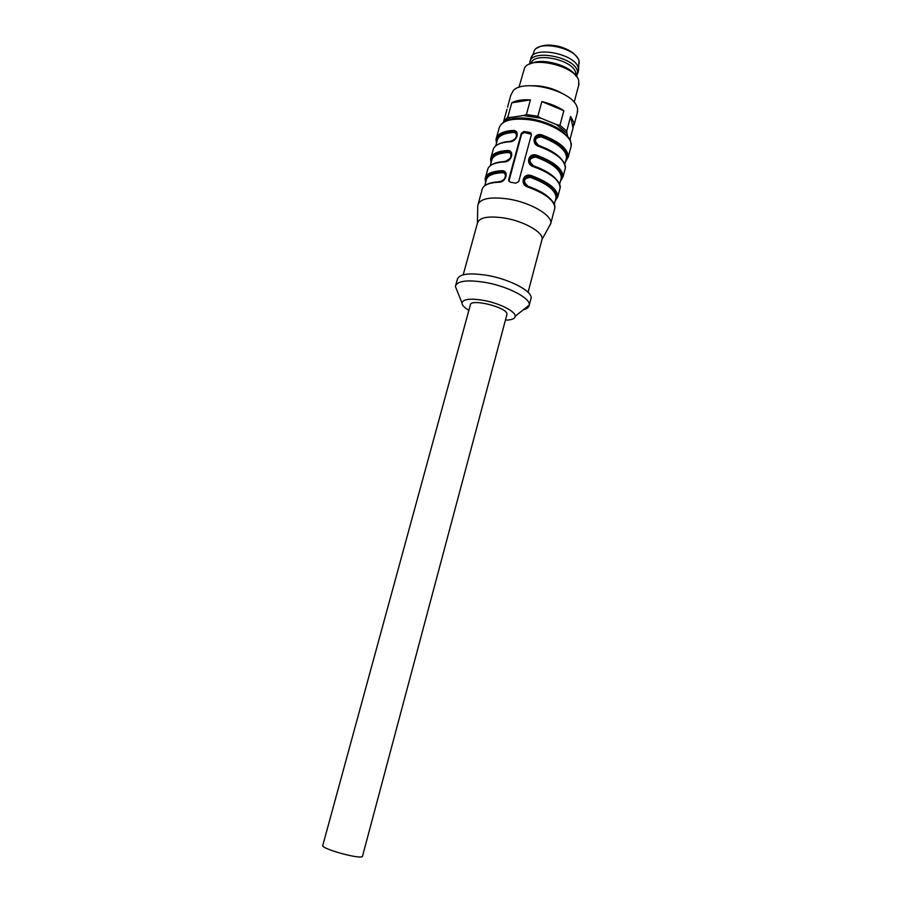 <?xml version="1.0" encoding="UTF-8"?>
<svg xmlns="http://www.w3.org/2000/svg" width="902" height="902" viewBox="0 0 902 902"><rect width="100%" height="100%" fill="white"/><g stroke="black" fill="none" stroke-linecap="round" stroke-linejoin="round"><path stroke-width="1.35" d="M506.777 315.057L506.947 314.403C508.311 307.492 469.683 297.818 470.28 305.203L322.826 845.253C319.15 848.23 361.003 859.933 362.48 856.336L362.57 855.975M575.735 75.667L575.758 73.22C574.484 59.915 533.296 51.132 530.974 63.591M576.491 76.636L577.573 71.81C576.141 57.108 530.353 48.223 529.846 62.452L529.835 64.042M578.114 72.081L578.43 68.62C577.066 54.12 532.27 45.032 530.793 58.867M503.812 121.995L503.688 121.263L507.758 117.305L510.352 117.463L505.176 121.139M566.749 131.038L566.986 133.316L556.511 124.577L559.939 125.344L566.749 131.038L570.616 116.471L573.041 127.96L569.951 139.709M537.851 116.29L541.008 118.23L523.431 115.535L526.407 114.543L537.851 116.29L541.82 101.588C550.321 103.617 557.662 106.65 563.84 110.698L541.82 101.588M541.008 118.23L556.511 124.577M563.84 110.698L559.939 125.344M510.352 117.463L523.431 115.535M507.758 117.305L511.75 102.817L530.399 99.874L526.407 114.543M530.399 99.874C522.348 99.423 516.136 100.404 511.75 102.817M507.014 109.221L503.688 121.263M566.986 133.316L567.617 136.168M573.041 127.96L573.943 122.593L570.616 116.471M575.871 75.881C569.793 65.136 541.403 57.469 530.748 63.704M578.599 85.543L578.78 80.954C576.141 66.015 530.872 55.259 524.536 68L518.932 87.381M577.235 113.111L577.618 108.691L576.592 105.816C570.098 90.02 523.239 78.824 513.272 90.628L510.848 95.184L507.544 107.158M562.825 93.752C553.602 88.452 543.669 85.769 533.026 85.713M485.659 182.339L485.129 178.81C485.964 173.973 491.556 171.267 501.895 170.703C509.438 170.467 506.123 182.61 498.738 182.215L499.313 181.888C505.436 179.859 507.071 176.645 504.218 172.226L502.098 171.73L502.29 172.744C492.345 173.274 486.967 175.867 486.167 180.513L484.724 185.756M501.895 170.703L502.098 171.73L504.162 172.181M499.776 181.787L499.888 181.55C505.278 181.742 507.781 172.575 502.29 172.744M504.342 172.372L505.774 174.289M505.345 161.492L505.436 161.278C510.836 161.402 513.306 152.303 507.826 152.539L507.623 151.513L510.025 152.145C512.494 156.565 510.78 159.722 504.861 161.605L504.297 161.932C493.958 162.552 488.354 165.314 487.497 170.23L485.592 177.119M510.16 152.337L511.31 154.028M509.991 152.134L507.623 151.513L507.431 150.487C514.974 150.183 511.682 162.236 504.297 161.932M510.87 141.343L510.949 141.152C516.339 141.219 518.797 132.177 513.317 132.47L513.125 131.444L515.752 132.222M515.741 132.233L513.125 131.444L512.922 130.418C520.465 130.035 517.196 142.009 509.81 141.772L510.374 141.467C516.102 139.697 517.883 136.619 515.752 132.233M515.888 132.436L516.823 133.958M534.717 141.839C534.424 137.307 536.735 135.334 541.651 135.92L541.279 136.856C534.412 137.837 533.634 140.746 538.934 145.594C548.991 149.168 556.331 153.487 560.954 158.572M564.855 169.948L565.34 168.133C565.08 160.218 556.286 152.979 538.968 146.406C530.568 144.106 533.826 132.109 542.034 134.973L541.651 135.92C535.427 135.559 533.465 138.175 535.754 143.756L538.968 145.966L535.788 143.813M529.282 162.18C528.91 157.579 531.233 155.55 536.228 156.114L535.844 157.061C528.955 158.053 528.166 160.984 533.488 165.855C544.041 169.576 551.607 174.03 556.173 179.216M559.657 189.713L560.119 187.966C559.781 180.31 550.919 173.218 533.51 166.69C525.088 164.401 528.369 152.314 536.611 155.178L536.228 156.114C529.79 155.866 527.884 158.594 530.523 164.288L533.522 166.239L530.568 164.344M525.381 185.147C522.247 179.487 524.039 176.589 530.759 176.454L530.387 177.39C523.464 178.416 522.664 181.358 527.997 186.24C539.08 190.13 546.849 194.697 551.325 199.951M554.414 209.614L554.854 207.922C554.448 200.537 545.507 193.603 528.02 187.12C519.563 184.831 522.867 172.665 531.143 175.529L530.759 176.454C524.085 176.33 522.258 179.171 525.302 184.978L528.008 186.68L525.347 185.045M528.595 175.168L528.335 176.104M508.852 181.347L521.593 134.161L524.288 132.493L531.413 134.297M518.706 181.573L515.967 183.151L510.205 182.193L508.638 179.893L521.333 133.282L523.994 131.5L529.711 132.391L530.906 133.079L531.346 134.86L518.706 181.573M468.882 310.333C464.226 307.571 461.925 305.101 461.982 302.925C463.211 299.036 470.528 298.212 483.957 300.445C499.832 303.343 515.843 311.562 515.189 316.275C514.918 318.767 511.659 320.063 505.413 320.154M457.055 290.658L455.375 286.464C456.998 280.815 467.191 279.496 485.941 282.518C508.198 286.498 530.444 298.212 529.305 304.955L529.305 304.989C529.102 307.199 527.129 308.777 523.363 309.736M455.747 285.122L457.269 279.62C458.915 273.87 469.108 272.494 487.858 275.482C510.092 279.406 532.293 291.211 531.12 298.066L530.759 299.453M463.2 274.794L477.417 223.222C479.086 217.416 488.151 215.702 504.624 218.07C524.107 221.261 543.331 232.288 542.079 239.188L541.719 240.586M477.767 205.994L477.789 205.363C479.729 198.575 490 196.467 508.604 199.049C530.658 202.555 552.295 215.251 550.806 223.324L548.946 226.898M579.129 63.388L579.061 61.55C577.776 47.659 535.337 39.079 533.86 52.327L531.921 56.476M498.738 182.215C488.399 182.711 482.829 185.327 482.018 190.063L478.24 203.751M489.312 183.377L499.888 181.55M485.795 181.854C484.836 175.845 490.26 172.462 502.098 171.73M495.525 163.025L505.436 161.278M507.826 152.539C497.881 153.193 492.481 155.922 491.624 160.748L490.248 165.742M507.623 151.513C495.796 152.404 490.327 155.956 491.229 162.168M491.083 162.71L490.587 159.056C491.477 154.039 497.092 151.175 507.431 150.487M501.749 142.775L510.949 141.152M513.317 132.47C503.372 133.248 497.949 136.123 497.047 141.107L495.739 145.865M513.125 131.444C501.286 132.481 495.796 136.202 496.63 142.606M509.81 141.772C499.482 142.516 493.856 145.436 492.943 150.533L491.071 157.298M496.461 143.215L496.01 139.427C496.957 134.229 502.594 131.23 512.922 130.418M566.05 159.744L566.524 157.963C566.309 150.228 557.887 143.192 541.279 136.856M565.655 161.232C570.504 152.765 562.51 144.32 541.651 135.92M542.034 134.973C559.319 141.569 568.068 148.898 568.283 156.948L565.52 161.762M560.864 179.442L561.315 177.717C561.033 170.241 552.543 163.352 535.844 157.061M560.492 180.862C565.261 172.699 557.177 164.457 536.228 156.114M536.611 155.178C553.963 161.729 562.792 168.911 563.085 176.713L560.356 181.336M533.578 166.295C545.631 170.602 553.727 175.687 557.876 181.539M555.632 199.274L556.072 197.617C555.711 190.378 547.153 183.636 530.387 177.39M555.282 200.605C559.973 192.769 551.81 184.718 530.759 176.454M531.143 175.529C548.574 182.035 557.481 189.059 557.842 196.591L555.17 201.045M528.098 186.714C540.49 191.111 548.72 196.208 552.802 202.025M508.92 180.716L508.638 179.893M521.593 134.161L521.333 133.282M524.288 132.493L523.994 131.5M529.993 133.383L529.711 132.391M496.517 137.6L499.065 128.366C501.298 120.518 511.637 117.677 530.105 119.842C551.968 122.931 573.029 136.529 571.214 145.82L570.718 147.714M576.231 76.32L577.009 75.813M530.714 59.284L530.229 61.065M578.486 70.66L577.641 73.851M537.028 48.144C541.786 44.897 548.935 44.277 558.462 46.284C564.381 47.874 569.365 50.208 573.435 53.286C577.438 57.266 579.276 59.825 578.949 60.964L578.532 70.232M577.72 111.239L574.067 125.096M579.028 83.931L574.168 102.287M506.947 314.403L362.48 856.336M485.468 185.248C488.354 183.23 492.853 182.103 498.953 181.854M504.117 172.147C507.702 172.947 505.74 181.358 499.268 181.843M505.74 174.187L504.252 172.305M490.936 165.246C493.856 163.115 498.378 161.898 504.5 161.571M511.333 154.107L510.07 152.269M504.816 161.559C511.738 158.312 513.452 155.155 509.957 152.1M496.359 145.391C502.143 141.715 507.364 141.637 510.013 141.434M516.846 134.037L515.809 132.357M510.318 141.411C516.936 138.694 518.74 135.616 515.718 132.188M564.821 164.423L565.87 160.443M502.594 122.954L508.412 119.707C514.275 117.767 521.773 117.452 530.895 118.76C543.151 121.15 553.242 124.995 561.157 130.283C567.775 136.258 570.887 139.821 570.504 140.949L571.214 145.82L568.283 156.948L565.531 161.717M539.035 145.989C551.618 150.589 559.883 156.035 563.84 162.349C565.272 165.325 565.768 167.253 565.34 168.133L563.085 176.713L560.379 181.279M559.556 184.38L560.661 180.197M533.578 166.272C555.057 173.77 561.337 184.109 560.119 187.966L557.842 196.591L555.181 200.966M554.256 204.483L555.418 200.075M528.098 186.68C546.612 194.155 555.531 201.236 554.854 207.922L550.806 223.324M530.94 133.124L531.188 134.003M515.189 316.275L529.305 304.989M461.982 302.925L455.375 286.486M529.305 304.955L531.12 298.066M528.065 292.293L542.079 239.188M542.068 239.357L550.772 223.583M477.406 223.256L477.767 205.622"/></g></svg>
